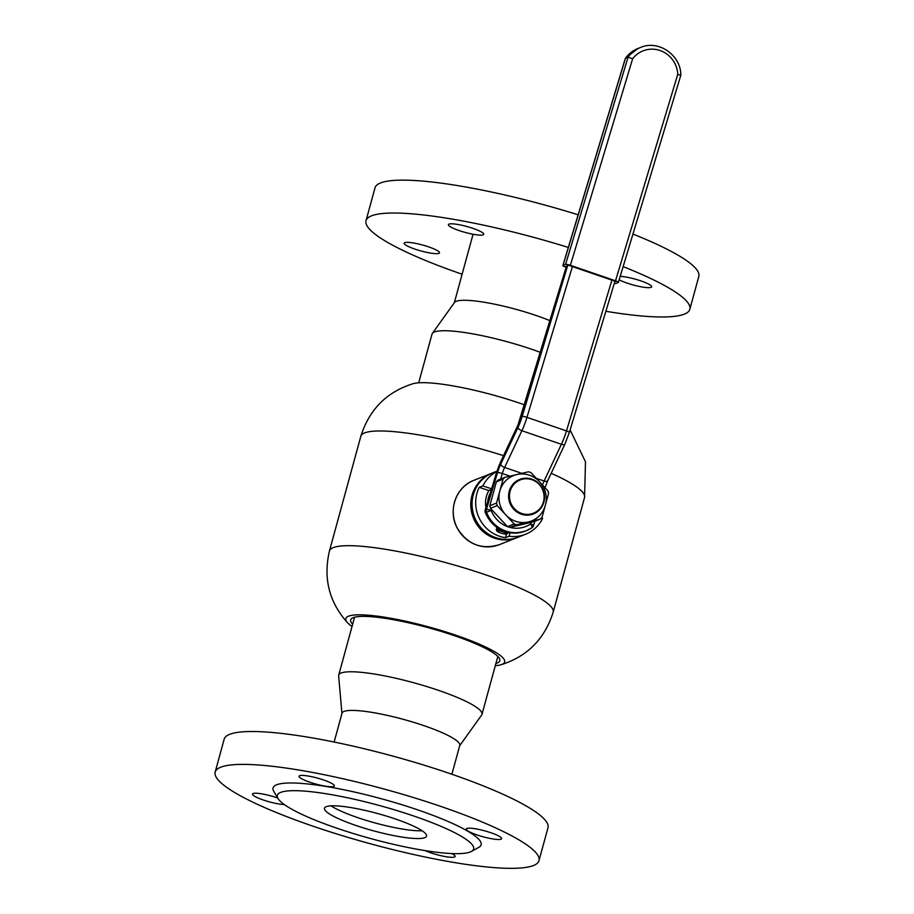 <?xml version="1.0" encoding="UTF-8"?>
<svg xmlns="http://www.w3.org/2000/svg" width="914" height="914" viewBox="0 0 914 914"><rect width="100%" height="100%" fill="white"/><g stroke="black" fill="none" stroke-linecap="round" stroke-linejoin="round"><path stroke-width="1.37" d="M517.621 537.409A34.583 33.281 -111.6 0 1 516.981 537.672A34.583 33.281 -111.6 0 1 474.846 521.151A34.583 33.281 -111.6 0 1 491.492 473.361A34.583 33.281 -111.6 0 1 492.132 473.109M491.412 489.538L488.876 490.544L479.222 487.345A34.583 33.281 68.4 0 0 479.747 519.209A34.583 33.281 68.4 0 0 505.465 537.672L509.087 536.232L510.081 532.805M541.454 517.975L542.653 518.375A34.583 33.281 -111.6 0 1 525.493 534.302L518.261 537.158A34.583 33.281 -111.6 0 1 476.137 520.649A34.583 33.281 -111.6 0 1 492.772 472.846L496.965 471.19M525.493 534.302A34.583 33.281 -111.6 0 1 509.087 536.232M488.876 490.544A24.415 23.49 68.4 0 0 485.962 507.613M491.629 488.819L482.843 485.917A34.583 33.281 -111.6 0 1 496.896 471.418M479.222 487.345L482.843 485.917M505.465 537.672L506.527 534.005A5.084 0.88 -163.2 0 0 506.562 533.982A5.084 0.88 -163.2 0 0 503.008 531.845A5.084 0.88 -163.2 0 0 497.102 530.783A5.084 0.88 -163.2 0 0 496.976 531.091A5.084 0.88 -163.2 0 0 501.466 533.216A5.084 0.88 -163.2 0 0 506.516 534.005M495.297 665.666A82.34 13.836 -164.7 0 0 500.883 664.786A82.34 13.836 -164.7 0 0 446.135 632.031A82.34 13.836 -164.7 0 0 347.674 622.88A82.34 13.836 -164.7 0 0 352.039 626.478M495.925 663.393A77.313 12.99 -164.7 0 0 499.821 660.719A77.313 12.99 -164.7 0 0 444.855 632.545A77.313 12.99 -164.7 0 0 350.668 619.909A77.313 12.99 -164.7 0 0 352.655 624.205M524.647 404.902A82.34 13.836 -164.7 0 0 509.646 399.886A82.34 13.836 -164.7 0 0 413.117 383.686C386.759 391.912 369.325 409.438 360.824 436.275L329.44 550.993C323.099 578.413 329.177 602.383 347.674 622.88M459.685 745.721L481.644 715.056A74.263 12.476 -164.7 0 0 481.986 714.348A74.263 12.476 -164.7 0 0 429.043 687.248A74.263 12.476 -164.7 0 0 338.717 675.16A74.263 12.476 -164.7 0 0 338.648 675.949L341.939 713.503M451.882 774.249L459.776 745.413A61.044 10.248 -164.7 0 0 416.258 723.134A61.044 10.248 -164.7 0 0 342.03 713.194L334.136 742.031M418.703 382.806L432.014 334.124A74.263 12.476 15.3 0 1 432.356 333.416A74.263 12.476 15.3 0 1 446.809 330.765A74.263 12.476 15.3 0 1 540.482 352.404M432.356 333.416L454.509 302.477A61.044 10.248 15.3 0 1 466.38 300.306A61.044 10.248 15.3 0 1 550.034 320.688M496.976 531.091L496.291 529.88A6.101 1.063 16.8 0 1 496.256 529.674A6.101 1.063 16.8 0 1 496.451 529.492A6.101 1.063 16.8 0 1 501.306 530.109M506.744 532.119A6.101 1.063 16.8 0 1 507.944 533.193A6.101 1.063 16.8 0 1 507.796 533.342A6.101 1.063 16.8 0 1 507.75 533.365M470.139 852.019A101.728 17.092 -164.7 0 0 471.418 851.425A101.728 17.092 -164.7 0 0 399.247 811.289A101.728 17.092 -164.7 0 0 280.861 792.324A101.728 17.092 -164.7 0 0 278.039 798.528A101.728 17.092 -164.7 0 0 368.342 837.921A101.728 17.092 -164.7 0 0 470.139 852.019M471.418 851.425L478.765 847.381A107.829 18.109 -164.7 0 0 402.251 804.834A107.829 18.109 -164.7 0 0 276.771 784.726A107.829 18.109 -164.7 0 0 273.777 791.307L278.039 798.528M299.655 775.712A18.314 3.073 -164.7 0 0 299.027 776.249A18.314 3.073 -164.7 0 0 313.902 783.481A18.314 3.073 -164.7 0 0 333.724 786.451A18.314 3.073 -164.7 0 0 334.353 785.914A18.314 3.073 -164.7 0 0 319.477 778.671A18.314 3.073 -164.7 0 0 299.655 775.712M277.73 798.013A18.314 3.073 -164.7 0 0 253.144 793.512A18.314 3.073 -164.7 0 0 252.515 794.049A18.314 3.073 -164.7 0 0 264.18 800.287A18.314 3.073 -164.7 0 0 284.3 804.549M424.976 850.58A18.314 3.073 -164.7 0 0 454.509 857.024A18.314 3.073 -164.7 0 0 455.138 856.475A18.314 3.073 -164.7 0 0 451.756 853.55M466.951 828.472A18.314 3.073 -164.7 0 0 466.323 829.009A18.314 3.073 -164.7 0 0 481.198 836.253A18.314 3.073 -164.7 0 0 501.021 839.212A18.314 3.073 -164.7 0 0 501.649 838.675A18.314 3.073 -164.7 0 0 486.785 831.443A18.314 3.073 -164.7 0 0 466.951 828.472M326.287 806.651A52.898 8.889 -164.7 0 0 324.47 808.205A52.898 8.889 -164.7 0 0 367.428 829.112A52.898 8.889 -164.7 0 0 424.713 837.692A52.898 8.889 -164.7 0 0 426.518 836.127A52.898 8.889 -164.7 0 0 383.56 815.219A52.898 8.889 -164.7 0 0 326.287 806.651M331.028 805.84A52.898 8.889 -164.7 0 0 375.266 823A52.898 8.889 -164.7 0 0 422.085 830.757M533.239 865.615A167.856 28.197 -164.7 0 0 538.986 860.657A167.856 28.197 -164.7 0 0 402.674 794.312A167.856 28.197 -164.7 0 0 220.925 767.12A167.856 28.197 -164.7 0 0 215.178 772.067A167.856 28.197 -164.7 0 0 351.49 838.412A167.856 28.197 -164.7 0 0 533.239 865.615M215.178 772.067L224.17 739.186A167.856 28.197 15.3 0 1 229.928 734.228A167.856 28.197 15.3 0 1 411.666 761.431A167.856 28.197 15.3 0 1 547.989 827.764L538.986 860.657M620.206 276.348A18.314 3.073 15.3 0 1 640.246 280.678A18.314 3.073 15.3 0 1 651.648 286.825A18.314 3.073 15.3 0 1 651.088 287.339A18.314 3.073 15.3 0 1 636.795 285.888A18.314 3.073 15.3 0 1 619.166 279.798M438.949 253.349A18.314 3.073 15.3 0 1 419.183 250.447A18.314 3.073 15.3 0 1 404.182 243.17A18.314 3.073 15.3 0 1 404.753 242.656A18.314 3.073 15.3 0 1 424.519 245.569A18.314 3.073 15.3 0 1 439.508 252.835A18.314 3.073 15.3 0 1 438.949 253.349M483.163 234.829A18.314 3.073 15.3 0 1 463.398 231.916A18.314 3.073 15.3 0 1 448.408 224.65A18.314 3.073 15.3 0 1 448.968 224.136A18.314 3.073 15.3 0 1 468.745 227.038A18.314 3.073 15.3 0 1 483.735 234.315A18.314 3.073 15.3 0 1 483.163 234.829M568.325 247.443A167.856 28.197 -164.7 0 0 371.187 215.978A167.856 28.197 -164.7 0 0 366.011 220.708L375.014 187.816A167.856 28.197 15.3 0 1 380.178 183.097A167.856 28.197 15.3 0 1 578.162 214.813M632.945 234.064A167.856 28.197 15.3 0 1 698.822 276.405L689.83 309.298A167.856 28.197 -164.7 0 0 623.131 266.625M605.879 311.286A167.856 28.197 -164.7 0 0 684.655 314.016A167.856 28.197 -164.7 0 0 689.83 309.298M366.011 220.708A167.856 28.197 -164.7 0 0 462.118 274.234M532.439 476.468A24.415 23.49 68.4 0 0 516.684 474.572A24.415 23.49 68.4 0 0 499.809 491.104A24.415 23.49 68.4 0 0 505.682 514.788A24.415 23.49 68.4 0 0 528.429 521.94A24.415 23.49 68.4 0 0 544.675 507.35L545.35 505.271C546.778 500.015 546.503 494.794 544.55 489.596C542.082 483.677 538.038 479.302 532.439 476.468M538.3 480.513L530.908 472.549A27.466 26.426 68.4 0 0 528.475 471.784L504.894 477.371A27.466 26.426 68.4 0 0 503.077 479.142L496.531 503.066A27.466 26.426 68.4 0 0 497.17 505.613L514.194 523.962A27.466 26.426 68.4 0 0 516.639 524.727L540.22 519.141A27.466 26.426 68.4 0 0 542.025 517.37L545.19 505.819M504.894 477.371L498.187 480.021A27.466 26.426 68.4 0 0 496.371 481.804L489.824 505.728A27.466 26.426 68.4 0 0 490.452 508.275L507.487 526.613A27.466 26.426 68.4 0 0 509.932 527.389L533.513 521.803L540.22 519.141M503.077 479.142L496.371 481.804M545.487 504.722L548.571 493.446A27.466 26.426 68.4 0 0 547.943 490.898L540.962 483.38M496.531 503.066L489.824 505.728M497.17 505.613L490.452 508.275M514.194 523.962L507.487 526.613M516.639 524.727L509.932 527.389M614.768 281.798L615.682 281.432L568.657 265.288L565.56 266.511L566.292 266.762M614.254 283.511A4.067 0.708 -163.2 0 0 615.67 283.523L618.252 282.506A4.067 0.708 -163.2 0 0 618.378 282.392A4.067 0.708 -163.2 0 0 615.522 280.804L677.777 74.274A26.038 25.055 68.4 0 0 660.034 50.51A26.038 25.055 68.4 0 0 632.637 58.77L570.37 265.3A4.067 0.708 -163.2 0 0 565.572 264.42L563.001 265.437A4.067 0.708 -163.2 0 0 562.864 265.563A4.067 0.708 -163.2 0 0 565.732 267.139L566.143 267.288M570.37 265.3L615.522 280.804M632.637 58.77L628.044 57.228L625.325 58.382L562.864 265.563M677.777 74.274L680.713 75.314M565.572 264.42L628.044 57.228A30.116 28.974 -111.6 0 1 640.508 47.482C658.446 39.531 680.987 55.126 680.839 75.188L618.378 282.392M457.286 528.109A34.583 33.281 68.4 0 0 499.421 544.63C481.564 550.022 467.5 544.516 457.251 528.121C447.574 510.8 455.926 486.819 473.932 480.318A34.583 33.281 68.4 0 0 457.286 528.109M487.756 501.649A21.365 20.554 -111.6 0 1 490.407 492.875M570.108 429.934L585.486 461.81L584.56 497.479L553.176 612.197A115.975 19.48 -164.7 0 0 470.733 569.936A115.975 19.48 -164.7 0 0 329.44 550.993M584.56 497.479A115.975 19.48 -164.7 0 0 551.176 473.303M503.534 455.663A115.975 19.48 -164.7 0 0 502.117 455.218A115.975 19.48 -164.7 0 0 360.824 436.275M566.589 266.1L521.14 416.887A14.247 3.005 109 0 1 517.907 425.387L500.632 462.107A18.314 3.862 -71 0 0 496.485 473.041L485.357 509.932L486.397 509.532L497.513 472.629A4.067 0.708 16.8 0 1 502.312 473.521L500.644 479.05M491.492 509.384L491.184 510.412A27.466 26.426 68.4 0 0 530.691 523.973L531.183 522.351M572.415 266.58L526.967 417.355A22.382 4.719 109 0 1 521.894 430.734L504.619 467.442A10.168 2.148 -71 0 0 502.312 473.521L510.001 476.16M497.513 472.629A14.247 3.005 109 0 1 500.746 464.129L518.021 427.409A18.314 3.862 -71 0 0 522.168 416.476L567.628 265.688M533.559 525.561A4.067 4.067 0 0 1 531.914 527.778A4.067 1.085 56.4 0 1 531.857 527.801A31.533 30.345 -111.6 0 1 526.43 530.646L531.914 527.778A4.067 1.085 56.4 0 0 530.691 523.973A4.067 0.708 16.8 0 1 533.559 525.561L534.85 521.277M486.397 509.532A4.067 0.708 16.8 0 1 491.184 510.412L485.471 512.64A31.533 30.345 68.4 0 0 525.401 531.045L526.43 530.646A31.533 30.345 -111.6 0 1 486.499 512.228A4.067 3.919 -111.6 0 1 486.397 509.532M496.393 473.338A4.067 0.708 16.8 0 1 496.348 473.166L485.22 510.058A4.067 0.708 16.8 0 1 485.357 509.932A4.067 3.919 -111.6 0 0 485.471 512.64L485.323 512.697C493.96 530.017 507.316 536.13 525.401 531.045M500.632 462.107A4.067 1.839 25.2 0 1 500.712 461.661L496.348 473.166A4.067 0.708 16.8 0 1 496.485 473.041M522.168 416.476A4.067 0.708 16.8 0 1 526.967 417.355L566.474 430.917L611.923 280.141M536.255 478.308L544.116 481.004L561.39 444.295A22.382 4.719 -71 0 0 566.474 430.917A4.067 0.708 16.8 0 1 569.331 432.505L614.951 281.181M500.746 464.129A4.067 1.839 25.2 0 0 504.619 467.442L521.837 473.349M542.482 485.014A10.168 2.148 109 0 1 544.116 481.004A4.067 1.839 25.2 0 0 547.692 480.718L564.966 444.01L569.331 432.505M518.021 427.409A4.067 1.839 25.2 0 0 521.894 430.734L561.39 444.295A4.067 1.839 25.2 0 0 564.966 444.01M500.712 461.661L517.987 424.953A4.067 1.839 25.2 0 0 517.907 425.387M543.476 501.82A17.914 17.229 68.4 0 0 531.445 479.542A17.914 17.229 68.4 0 0 510.103 491.332A17.914 17.229 68.4 0 0 522.134 513.611A17.914 17.229 68.4 0 0 543.476 501.82M509.258 491.229A18.577 17.869 -111.6 0 1 531.4 479.005A18.577 17.869 -111.6 0 1 543.876 502.106A18.577 17.869 -111.6 0 1 521.734 514.331A18.577 17.869 -111.6 0 1 509.258 491.229M640.508 47.482L637.926 48.511A30.116 28.974 68.4 0 0 625.462 58.245L563.001 265.437M516.981 537.672L499.421 544.63M491.492 473.361L473.932 480.318M553.176 612.197C544.675 639.035 527.241 656.56 500.883 664.786M497.833 656.423L481.986 714.348M354.563 617.236L338.717 675.16M454.315 302.751L473.052 234.258M506.562 533.982L507.796 533.342M508.161 532.462L507.944 533.193M496.896 527.527L496.256 529.674M517.987 424.953L566.486 266.145M544.675 488.67L547.692 480.718M485.22 510.058A4.067 4.067 0 0 0 485.323 512.697M625.347 58.325L637.926 48.511"/></g></svg>
